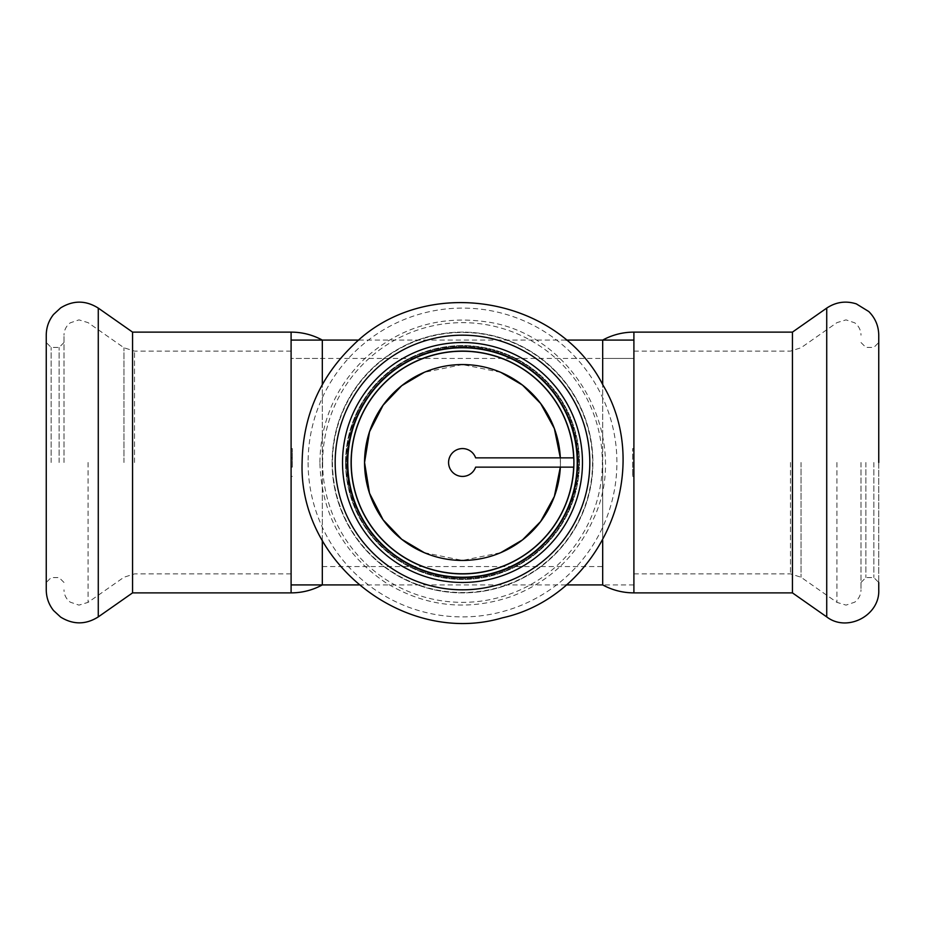 <?xml version="1.0" encoding="UTF-8"?>
<svg xmlns="http://www.w3.org/2000/svg" width="925" height="925" viewBox="0 0 925 925"><rect width="100%" height="100%" fill="white"/><g stroke="black" fill="none" stroke-linecap="round" stroke-linejoin="round"><path stroke-width="0.69" stroke-dasharray="4.62 3.47" d="M500.749 372.336L462.5 364.554A97.946 97.946 0 0 1 560.33 467.137L560.33 457.863A97.946 97.946 0 0 1 560.33 467.137M462.5 364.554L424.251 372.336M424.251 552.664L462.5 560.446L500.749 552.664M633.903 340.076L633.903 584.924L633.903 340.076M358.9 340.076L566.1 340.076M291.097 340.076L291.097 584.924L291.097 340.076M462.5 346.193C495.407 346.956 522.822 358.31 544.744 380.256C565.938 400.907 577.293 428.321 578.807 462.5C577.293 496.679 565.938 524.093 544.744 544.744C522.822 566.69 495.407 578.044 462.5 578.807C429.593 578.044 402.178 566.69 380.256 544.744C359.062 524.093 347.708 496.679 346.193 462.5C347.708 428.321 359.062 400.907 380.256 380.256C402.178 358.31 429.593 346.956 462.5 346.193A116.307 116.307 0 0 1 578.807 462.5A116.307 116.307 0 0 1 462.5 578.807A116.307 116.307 0 0 1 346.193 462.5A116.307 116.307 0 0 1 462.5 346.193M322.316 358.438L322.316 566.562L322.316 358.438L291.097 358.438L291.097 476.421L291.097 467.137L292.323 467.137L292.323 448.579L292.323 467.137L291.097 467.137L291.097 566.562L291.097 351.095L291.097 573.905L291.097 358.438L291.097 566.562L291.097 358.438L633.903 358.438L633.903 573.905L633.903 351.095L633.903 566.562L633.903 467.137L632.677 467.137L632.677 448.579L632.677 476.421L632.677 467.137L633.903 467.137L633.903 476.421L632.677 476.421M602.684 358.438L602.684 566.562L602.684 358.438L633.903 358.438L633.903 457.863L632.677 457.863L633.903 457.863L633.903 448.579L633.903 476.421M865.893 462.5L865.893 577.582L865.893 462.5M873.847 462.5L873.847 577.582L873.847 462.5M861.002 462.5L861.002 589.826L861.002 462.5M633.903 584.924L602.684 584.924L602.684 462.5L602.684 540.42M602.684 384.58L602.684 340.076M792.436 592.879L792.436 332.121M878.75 589.826L878.75 335.174M861.002 582.472L865.893 577.582L873.847 577.582L878.75 582.472L878.75 462.5M291.097 457.863L292.323 457.863L291.097 457.863M59.107 462.5L59.107 347.418L59.107 462.5M51.153 462.5L51.153 347.418L51.153 462.5M63.998 462.5L63.998 335.174L63.998 462.5M322.316 340.076L322.316 384.58M322.316 540.42L322.316 584.924M132.564 332.121L132.564 592.879M46.25 335.174L46.25 589.826M46.25 462.5L46.25 342.528L46.25 462.5M345.58 462.5A116.92 116.92 0 0 0 520.96 563.753A116.92 116.92 0 0 0 520.96 361.247A116.92 116.92 0 0 0 345.58 462.5A116.92 116.92 0 0 0 462.5 579.42A116.92 116.92 0 0 0 579.42 462.5A116.92 116.92 0 0 0 462.5 345.58A116.92 116.92 0 0 0 345.58 462.5M364.554 462.5A97.946 97.946 0 0 0 511.467 547.322A97.946 97.946 0 0 0 511.467 377.678A97.946 97.946 0 0 0 364.554 462.5M573.754 467.137A111.347 111.347 0 0 0 573.754 457.863L475.635 457.863A13.921 13.921 0 0 0 454.221 451.308A13.921 13.921 0 0 0 454.221 473.692A13.921 13.921 0 0 0 475.635 467.137L573.812 467.137M573.754 457.863L573.812 457.863A111.405 111.405 0 0 0 460.176 351.118A111.405 111.405 0 0 0 351.095 462.5M332.121 462.5A130.379 130.379 0 0 0 527.689 575.419A130.379 130.379 0 0 0 527.689 349.581A130.379 130.379 0 0 0 332.121 462.5A130.379 130.379 0 0 0 527.689 575.419A130.379 130.379 0 0 0 527.689 349.581A130.379 130.379 0 0 0 332.121 462.5M347.418 462.5A115.082 115.082 0 0 0 520.035 562.157A115.082 115.082 0 0 0 520.035 362.843A115.082 115.082 0 0 0 347.418 462.5M342.528 462.5A119.973 119.973 0 0 0 522.486 566.401A119.973 119.973 0 0 0 522.486 358.599A119.973 119.973 0 0 0 342.528 462.5M836.917 462.5L836.917 602.36L836.917 462.5M801.027 462.5L801.027 577.235L801.027 462.5M790.493 462.5L790.493 573.905L790.493 462.5M633.903 592.879L633.903 332.121M826.73 616.906L826.73 308.094M88.083 462.5L88.083 602.36L88.083 462.5M123.973 462.5L123.973 347.765L123.973 462.5M134.507 462.5L134.507 351.095L134.507 462.5M291.097 332.121L291.097 592.879M98.27 308.094L98.27 616.906M573.673 467.137A111.266 111.266 0 0 0 573.673 457.863M308.094 462.5A154.406 154.406 0 0 0 539.703 596.22A154.406 154.406 0 0 0 539.703 328.78A154.406 154.406 0 0 0 308.094 462.5M335.174 462.5A127.326 127.326 0 0 0 526.163 572.76A127.326 127.326 0 0 0 526.163 352.24A127.326 127.326 0 0 0 335.174 462.5M322.64 462.5A139.86 139.86 0 0 0 532.43 583.617A139.86 139.86 0 0 0 532.43 341.383A139.86 139.86 0 0 0 322.64 462.5M332.48 462.5A130.02 130.02 0 0 0 527.516 575.107A130.02 130.02 0 0 0 527.516 349.893A130.02 130.02 0 0 0 332.48 462.5M358.9 584.924L566.1 584.924M322.316 566.562L602.684 566.562M633.903 448.579L632.677 448.579M861.002 342.528L865.893 347.418L873.847 347.418L878.75 342.528M633.903 573.905L790.493 573.905L801.027 577.235L836.917 602.36L846.028 605.123L854.746 602.163C858.793 599.042 860.874 594.925 861.002 589.826M633.903 351.095L790.493 351.095L801.027 347.765L836.917 322.64L846.028 319.877L854.746 322.837C858.793 325.958 860.874 330.075 861.002 335.174M291.097 476.421L292.323 476.421M291.097 448.579L292.323 448.579M63.998 342.528L59.107 347.418L51.153 347.418L46.25 342.528M63.998 582.472L59.107 577.582L51.153 577.582L46.25 582.472M291.097 351.095L134.507 351.095L123.973 347.765L88.083 322.64L78.972 319.877L70.254 322.837C66.207 325.958 64.126 330.075 63.998 335.174M291.097 573.905L134.507 573.905L123.973 577.235L88.083 602.36L78.972 605.123L70.254 602.163C66.207 599.042 64.126 594.925 63.998 589.826M319.877 462.5C320.547 421.65 335.544 386.985 364.866 358.53C399.161 327.739 439.144 315.437 484.816 321.634C573.939 332.503 631.972 438.068 593.399 519.145C576.553 556.376 549.022 582.218 510.808 596.694C467.113 611.332 425.535 606.742 386.072 582.923C343.464 554.075 321.391 513.942 319.877 462.5"/><path stroke-width="1.39" d="M500.749 552.664L522.486 539.911L540.628 521.527L554.352 496.494L560.33 467.137A97.946 97.946 0 0 1 459.401 560.388A97.946 97.946 0 0 1 364.566 460.951A97.946 97.946 0 0 1 462.5 364.554M424.251 372.336L401.739 385.69L383.112 405.185L369.514 431.767L364.554 462.5L369.514 493.233L383.112 519.815L401.739 539.31L424.251 552.664M560.33 467.137A97.946 97.946 0 0 1 460.176 560.411A97.946 97.946 0 0 1 364.554 462.5A97.946 97.946 0 0 1 460.176 364.589A97.946 97.946 0 0 1 560.33 457.863L554.352 428.506L540.628 403.473L522.486 385.089L500.749 372.336M291.097 340.076L358.9 340.076M566.1 340.076L633.903 340.076M602.684 540.42L602.684 584.924C612.419 590.185 622.826 592.844 633.903 592.879L792.436 592.879L826.73 616.906C847.057 632.665 880.01 615.518 878.75 589.826L878.75 582.472M633.903 592.879L633.903 332.121C622.826 332.156 612.419 334.815 602.684 340.076L602.684 384.58M633.903 332.121L792.436 332.121L792.436 592.879M792.436 332.121L826.73 308.094C835.923 301.989 845.785 300.579 856.319 303.874L868.806 311.552C875.293 318.096 878.611 325.97 878.75 335.174L878.75 462.5M322.316 384.58L322.316 340.076C312.581 334.815 302.174 332.156 291.097 332.121L132.564 332.121L98.27 308.094C85.771 300.232 73.225 300.163 60.645 307.898L53.523 314.488C48.747 320.559 46.319 327.45 46.25 335.174L46.25 589.826C46.319 597.55 48.747 604.441 53.523 610.512L60.645 617.102C73.225 624.837 85.771 624.768 98.27 616.906L98.27 308.094M291.097 332.121L291.097 592.879C302.174 592.844 312.581 590.185 322.316 584.924L322.316 540.42M291.097 592.879L132.564 592.879L132.564 332.121M475.635 467.137L573.812 467.137A111.405 111.405 0 0 0 573.812 457.863L475.635 457.863A13.921 13.921 0 0 0 454.221 451.308A13.921 13.921 0 0 0 454.221 473.692A13.921 13.921 0 0 0 475.635 467.137M351.095 462.5A111.405 111.405 0 0 0 518.208 558.977A111.405 111.405 0 0 0 518.208 366.022A111.405 111.405 0 0 0 351.095 462.5A111.405 111.405 0 0 0 460.176 573.882A111.405 111.405 0 0 0 573.812 467.137M342.528 462.5A119.973 119.973 0 0 0 522.486 566.401A119.973 119.973 0 0 0 522.486 358.599A119.973 119.973 0 0 0 342.528 462.5M347.418 462.5A115.082 115.082 0 0 0 520.035 562.157A115.082 115.082 0 0 0 520.035 362.843A115.082 115.082 0 0 0 347.418 462.5M826.73 308.094L826.73 616.906M573.673 457.863A111.266 111.266 0 0 0 460.176 351.257A111.266 111.266 0 0 0 351.234 462.5A111.266 111.266 0 0 0 460.176 573.743A111.266 111.266 0 0 0 573.673 467.137M335.174 462.5A127.326 127.326 0 0 0 526.163 572.76A127.326 127.326 0 0 0 526.163 352.24A127.326 127.326 0 0 0 335.174 462.5M347.765 462.5A114.735 114.735 0 0 0 519.862 561.857A114.735 114.735 0 0 0 519.862 363.143A114.735 114.735 0 0 0 347.765 462.5M291.097 584.924L358.9 584.924M566.1 584.924L602.684 584.924M132.564 592.879L98.27 616.906M302.117 462.5C298.521 563.394 405.555 646.425 502.379 617.842C601.007 596.243 654.808 471.912 603.042 385.239C557.59 295.087 423.789 273.892 352.714 345.592C319.738 377.585 302.88 416.562 302.117 462.5"/></g></svg>
